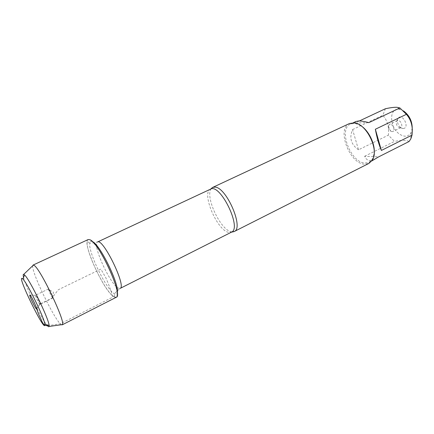 <?xml version="1.0" encoding="UTF-8"?>
<svg xmlns="http://www.w3.org/2000/svg" width="434" height="434" viewBox="0 0 434 434"><rect width="100%" height="100%" fill="white"/><g stroke="black" fill="none" stroke-linecap="round" stroke-linejoin="round"><path stroke-width="0.33" stroke-dasharray="2.17 1.63" d="M231.908 231.897L231.029 231.723C220.32 229.629 205.005 196.71 211.119 188.839M113.654 296.525L114.142 296.829C119.963 300.426 117.028 284.558 107.816 265.695C98.67 246.8 88.004 234.691 87.234 241.494C85.194 250.51 104.746 291.214 113.654 296.525M349.56 123.495C336.236 128.795 349.706 164.242 364.82 164.193L368.954 163.379M403.24 128.48L403.398 128.475C410.021 128.035 402.719 113.024 398.287 117.967C395.493 120.674 399.318 128.795 403.24 128.48M412.219 128.138L411.188 132.403C408.606 136.743 404.803 137.366 399.779 134.28C390.074 128.214 388.495 109.227 397.983 109.232L400.007 109.406L403.479 110.887M374.862 159.397C369.958 161.692 366.546 160.651 364.636 156.278L378.676 156.853M364.636 156.278L394.501 141.392L388.354 135.164C389.352 127.222 387.502 120.598 382.793 115.298L385.414 108.739M409.034 141.538C406.902 140.057 402.058 140.014 394.501 141.392M358.527 149.806C351.03 144.571 349.05 137.822 352.587 129.576L358.527 149.806L388.354 135.164M352.587 129.576L382.793 115.298M368.878 122.638L354.925 123.028L356.005 121.46M359.303 120.977L354.925 123.028M360.952 125.757L354.99 123.37L350.585 123.999C337.782 129.088 350.721 163.135 365.244 163.043L369.193 162.262L372.405 159.191L374.211 153.023M399.991 127.791C396.757 126.5 395.689 124.233 396.784 120.988L397.294 120.603C400.088 119.035 403.663 126.397 400.707 127.623L399.991 127.791M392.141 131.638L390.746 131.182C389.108 129.94 388.311 128.296 388.343 126.24L389.412 124.406L390.085 124.249C392.933 123.983 395.407 130.46 392.846 131.475L392.141 131.638M88.194 239.546C81.451 241.564 103.482 290.596 113.703 296.644L116.263 297.279M32.74 265.727C31.134 271.809 55.65 322.229 61.427 324.719M23.566 277.359C25.769 286.733 40.601 317.232 46.612 324.751M52.677 297.838L52.503 297.659C50.767 295.125 49.438 292.391 48.516 289.456L48.543 288.946C49.113 288.388 53.718 297.849 52.921 297.952L52.677 297.838M39.733 304.174C38.735 303.263 35.273 296.015 35.501 295.304L35.539 295.223C36.006 294.713 40.644 304.256 39.955 304.305L39.733 304.174M47.436 325.755L60.315 323.797L112.851 297.078C111.115 290.818 108.744 284.303 105.722 277.532L100.834 269.091L58.232 289.804L51.874 298.229L40.769 303.67M39.993 304.05L36.624 308.379M210.55 189.153C201.192 192.56 216.837 230.047 228.42 232.336L231.463 232.168M114.142 296.829L114.495 293.851C114.809 293.107 116.675 291.301 120.093 288.436L118.026 288.008C109.628 283.473 91.791 243.658 97.514 241.993C93.147 242.91 90.576 243.262 89.8 243.051C87.809 251.259 105.853 288.822 114.044 293.574L114.495 293.851C115.987 294.648 116.903 294.247 117.245 292.646M92.442 241.635C90.966 240.913 90.088 241.385 89.8 243.051L87.234 241.494M400.007 109.406L396.964 107.29M411.188 132.403L410.808 138.929M369.193 162.262L371.77 160.96M350.585 123.999L353.2 122.773M354.99 123.37L354.122 122.844M372.405 159.191L372.285 160.195M400.094 127.786L403.398 128.475M396.784 120.988L398.287 117.967M397.294 120.603L389.412 124.406M400.707 127.623L392.846 131.475M388.343 126.24L390.746 131.182M52.503 297.659L53.425 292.142L48.516 289.456M48.543 288.946L35.539 295.223M52.921 297.952L39.955 304.305M35.501 295.304L30.044 295.06M39.863 304.283L36.684 308.726"/><path stroke-width="0.65" d="M211.119 188.839L212.731 187.39L215.096 187.108C226.7 187.553 244.13 228.371 234.192 231.539L231.908 231.897M234.192 231.539L368.954 163.379L372.285 160.195C379.473 150.18 366.437 123.375 354.122 122.844L349.56 123.495L212.731 187.39M403.479 110.887C409.197 115.129 412.11 120.88 412.219 128.138M375.356 129.256C376.983 137.947 378.996 145.01 381.388 150.446L375.356 129.256L406.408 114.316C411.21 119.871 413.087 126.799 412.029 135.11L410.808 138.929L409.034 141.538L378.676 156.853L371.77 160.96M381.388 150.446L412.029 135.11M359.303 120.977L385.414 108.739C390.291 107.681 394.137 107.198 396.947 107.29L399.893 107.957L406.408 114.316M353.2 122.773L356.005 121.46L358.571 120.977C361.099 120.912 364.533 121.466 368.878 122.638L399.893 107.957M374.211 153.023C375.144 143.86 368.737 130.683 360.952 125.757M61.427 324.719L62.181 324.849L116.263 297.279C123.533 296.167 99.202 242.774 89.941 239.742L88.194 239.546L33.109 265.055L32.74 265.727M62.181 324.849L62.42 324.578C65.67 321.957 40.823 269.639 34.335 265.527L33.109 265.055M46.612 324.751C47.995 326.547 48.814 327.117 49.075 326.471L49.102 325.435C48.934 318.985 29.539 279.095 24.57 274.977L23.734 274.359C23.067 274.163 23.013 275.167 23.566 277.359M22.747 278.926L22.861 279.046C27.261 282.887 44.545 318.431 44.848 324.269C46.199 335.856 14.854 271.554 22.747 278.926M30.076 295.093L29.713 295.049C29.431 296.156 34.785 307.353 36.293 308.818L36.494 308.997C38.089 310.326 31.79 296.672 30.076 295.093M40.769 303.67L39.993 304.05M36.624 308.379C37.53 311.704 38.865 315.03 40.617 318.35C42.098 321.686 43.031 325.603 47.436 325.755M233.98 231.637L231.463 232.168C242.248 228.403 220.168 182.991 210.55 189.153L212.519 187.499M210.55 189.153L97.514 241.993C102.912 237.648 126.847 286.874 120.093 288.436L231.463 232.168M117.245 292.646C119.838 285.176 99.918 244.206 92.442 241.635M49.075 326.471L62.42 324.578M23.734 274.359L33.467 265.028M44.848 324.269L49.102 325.435M22.861 279.046L24.57 274.977M30.044 295.06L29.713 295.049M36.684 308.726L36.494 308.997"/></g></svg>
